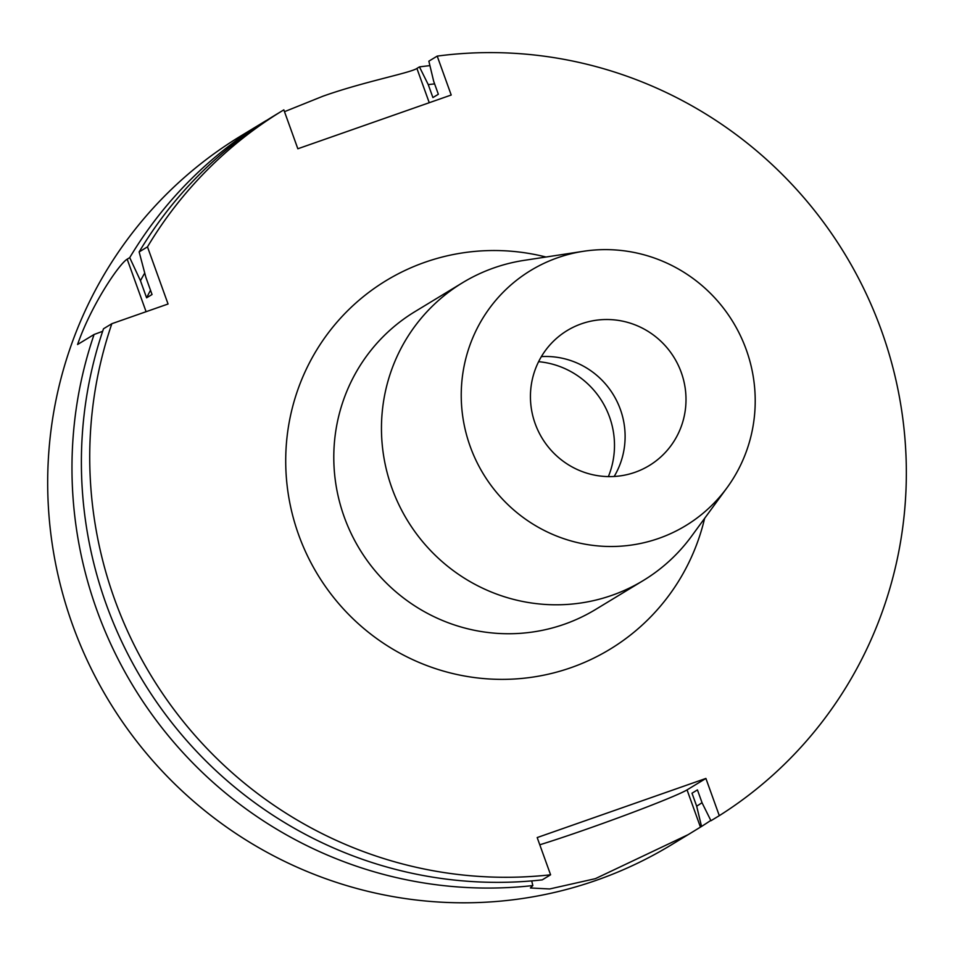 <?xml version="1.0" encoding="UTF-8"?>
<svg xmlns="http://www.w3.org/2000/svg" width="954" height="954" viewBox="0 0 954 954"><rect width="100%" height="100%" fill="white"/><g stroke="black" fill="none" stroke-linecap="round" stroke-linejoin="round"><path stroke-width="1.43" d="M634.959 472.325A79.003 77.334 -121.3 0 1 538.283 431.101A79.003 77.334 -121.3 0 1 567.225 330.525A79.003 77.334 -121.3 0 1 581.487 323.8A79.003 77.334 -121.3 0 1 678.163 365.024A79.003 77.334 -121.3 0 1 649.209 465.588A79.003 77.334 -121.3 0 1 634.959 472.325M557.696 257.723A149.289 146.129 -121.3 0 1 583.514 251.284A149.289 146.129 -121.3 0 1 733.137 322.225A149.289 146.129 -121.3 0 1 727.043 487.709A149.289 146.129 -121.3 0 1 658.749 538.402A149.289 146.129 -121.3 0 1 470.191 446.436A149.289 146.129 -121.3 0 1 557.696 257.723M727.043 487.709L691.578 536.196A174.165 170.492 -121.3 0 1 643.33 580.497A174.165 170.492 -121.3 0 1 611.908 595.344A174.165 170.492 -121.3 0 1 398.76 504.439A174.165 170.492 -121.3 0 1 462.571 282.718A174.165 170.492 -121.3 0 1 494.005 267.871A174.165 170.492 -121.3 0 1 524.14 260.359L583.514 251.284M111.845 323.704A414.692 405.927 -121.3 0 0 550.589 874.794L542.254 879.862A414.692 405.927 -121.3 0 1 106.264 604.395A414.692 405.927 -121.3 0 1 103.509 328.772L111.845 323.704L168.059 304.004L147.476 246.859A414.692 405.927 -121.3 0 1 282.849 110.461A414.692 405.927 -121.3 0 1 283.839 109.865L297.839 148.764L451.206 95.018L437.206 56.107L428.859 61.175L433.688 81.317L438.351 94.267L432.913 97.57L428.251 84.62L419.45 66.887L416.91 68.438C410.184 73.017 363.653 81.698 322.881 96.235L284.483 111.678M437.206 56.107A414.692 405.927 -121.3 0 1 881.46 330.573A414.692 405.927 -121.3 0 1 719.304 815.67L710.957 820.738L702.12 802.922L697.434 789.9L691.996 793.203L696.682 806.213L701.536 826.45L688.192 834.631L595.356 878.67L549.647 888.961L530.4 887.971L532.833 885.574A414.692 405.927 -121.3 0 1 96.855 610.107A414.692 405.927 -121.3 0 1 94.088 334.484L102.638 331.312M428.251 84.62A394.968 386.62 -121.3 0 1 434.619 83.892M419.45 66.887A414.692 405.927 -121.3 0 1 429.932 65.635M688.192 834.631L671.175 844.958A414.692 405.927 -121.3 0 1 72.564 624.846A414.692 405.927 -121.3 0 1 240.802 135.981L265.093 121.241A414.692 405.927 -121.3 0 1 266.071 120.645L266.13 120.753M710.802 820.416A414.692 405.927 -121.3 0 1 701.536 826.45M147.476 246.859L139.141 251.928L145.89 277.399L152.044 294.512L146.606 297.815L140.453 280.703L129.72 257.64A414.692 405.927 -121.3 0 1 265.093 121.241M140.453 280.703A394.968 386.62 -121.3 0 1 144.722 273.047M146.606 297.815A381.517 373.455 -121.3 0 1 150.517 290.255M139.141 251.928A414.692 405.927 -121.3 0 1 274.502 115.517L282.849 110.461M532.833 885.574L531.712 880.9M129.72 257.64L127.18 259.178C119.035 263.984 91.083 305.375 77.572 344.513L94.088 334.484M702.037 802.684A394.968 386.62 -121.3 0 1 696.682 806.213M550.589 874.794L537.185 837.564L705.9 778.44L719.304 815.67M539.785 844.791A91.226 3.78 160.2 0 0 626.48 814.764A91.226 3.78 160.2 0 0 687.047 789.888L705.9 778.44M541.383 356.605A79.003 77.334 -121.3 0 1 613.434 394.896A79.003 77.334 -121.3 0 1 614.161 476.487M538.605 361.685A82.938 81.185 -121.3 0 1 608.366 476.606M462.571 282.718L414.907 311.66A174.165 170.492 58.7 0 0 344.239 516.985A174.165 170.492 58.7 0 0 564.231 624.286A174.165 170.492 58.7 0 0 595.666 609.427L643.33 580.497M704.624 518.356A215.64 211.084 -121.3 0 1 510.569 679.2A215.64 211.084 -121.3 0 1 298.65 534.824A215.64 211.084 -121.3 0 1 338.956 319.924A215.64 211.084 -121.3 0 1 545.986 257.02M416.91 68.438L429.252 102.71M700.451 827.118L687.047 789.888M127.18 259.178L146.093 311.708"/></g></svg>
